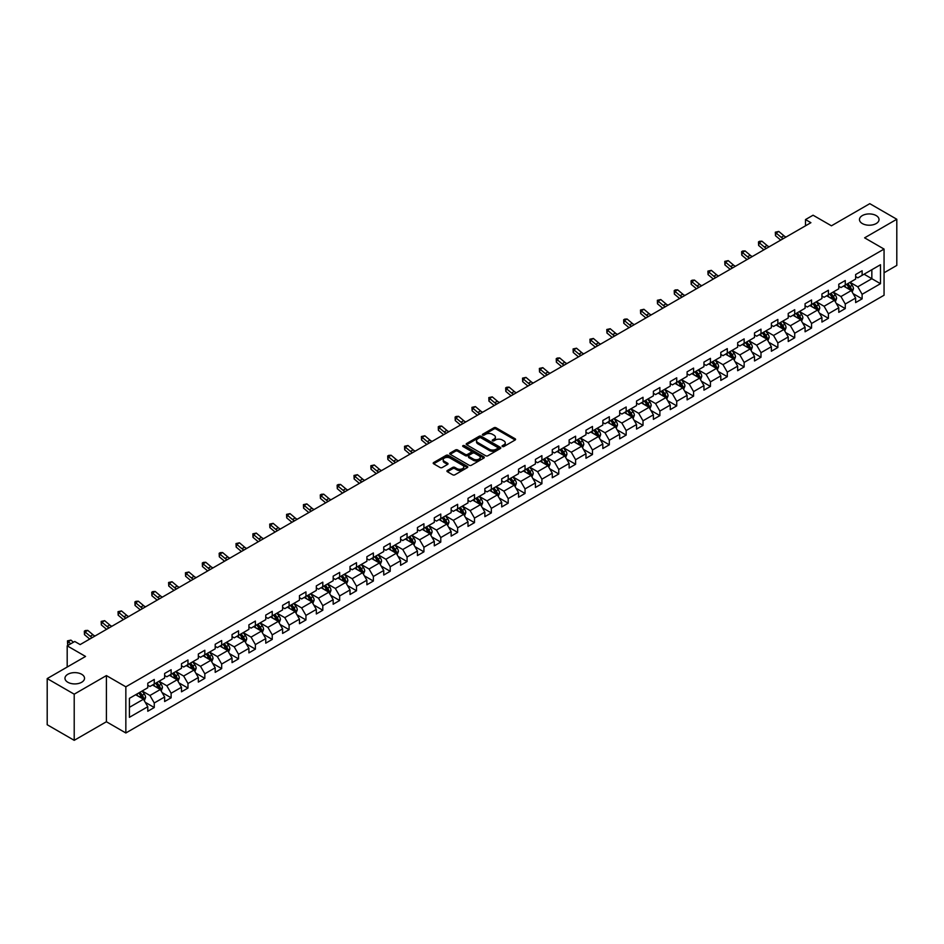 <?xml version="1.0" encoding="UTF-8"?>
<svg xmlns="http://www.w3.org/2000/svg" width="944" height="944" viewBox="0 0 944 944"><rect width="100%" height="100%" fill="white"/><g stroke="black" fill="none" stroke-linecap="round" stroke-linejoin="round"><path stroke-width="1.42" d="M502.385 446.512A1.05 0.602 0 0 0 503.872 446.512L515.141 439.998A1.499 0.861 0 0 0 515.577 439.385A1.499 0.861 0 0 0 515.141 438.771L496.048 427.762A1.499 0.861 0 0 0 493.936 427.762L482.667 434.264A1.05 0.602 0 0 0 484.154 435.113L485.605 434.275A4.803 2.773 0 0 1 492.39 434.275L493.983 435.196A4.803 2.773 0 0 1 495.388 437.155A4.803 2.773 0 0 1 493.983 439.113L492.532 439.951A1.05 0.602 0 0 0 494.007 440.813L495.47 439.975A4.803 2.773 0 0 1 502.255 439.975L503.848 440.883A4.803 2.773 0 0 1 505.252 442.854A4.803 2.773 0 0 1 503.848 444.813L502.385 445.651A1.05 0.602 0 0 0 502.385 446.512L502.385 445.651M81.668 674.276A9.782 5.64 0 0 0 71.012 673.06A9.782 5.64 0 0 0 64.971 678.276A9.782 5.64 0 0 0 67.838 682.264A9.782 5.64 0 0 0 78.494 683.491A9.782 5.64 0 0 0 84.523 678.276A9.782 5.64 0 0 0 81.668 674.276M876.162 215.574A9.782 5.64 0 0 0 865.506 214.359A9.782 5.64 0 0 0 859.477 219.574A9.782 5.64 0 0 0 862.332 223.563A9.782 5.64 0 0 0 872.988 224.79A9.782 5.64 0 0 0 879.029 219.574A9.782 5.64 0 0 0 876.162 215.574M447.373 470.49A1.499 0.861 0 0 0 446.937 471.103A1.499 0.861 0 0 0 447.373 471.717L452.731 474.808A1.499 0.861 0 0 0 454.855 474.808L467.363 467.587A1.499 0.861 0 0 0 467.811 466.973A1.499 0.861 0 0 0 467.363 466.36L448.282 455.338A1.499 0.861 0 0 0 446.158 455.338L433.65 462.56A1.499 0.861 0 0 0 433.202 463.174A1.499 0.861 0 0 0 433.65 463.787L440.116 467.528A1.499 0.861 0 0 0 442.24 467.528L447.586 464.424A1.499 0.861 0 0 0 448.034 463.823A1.499 0.861 0 0 0 447.586 463.209L444.376 461.356A4.012 2.313 0 0 1 443.208 459.716A4.012 2.313 0 0 1 445.686 457.58A4.012 2.313 0 0 1 450.052 458.076L462.619 465.333A4.012 2.313 0 0 1 463.799 466.973A4.012 2.313 0 0 1 461.321 469.109A4.012 2.313 0 0 1 456.943 468.613L454.855 467.398A1.499 0.861 0 0 0 452.731 467.398L447.373 470.49L447.373 471.717L452.731 468.649L452.731 467.398M884.056 272.781L896.8 265.417L896.8 219.256L869.79 203.668L831.44 225.805L813.067 215.208L805.503 219.574L810.908 222.69L80.146 644.587L74.753 641.472L67.189 645.838L67.189 667.042M74.21 694.182L74.21 740.332L106.401 721.747L106.401 675.585L74.21 694.182L47.2 678.583L85.55 656.446L67.189 645.838M106.401 675.585L125.847 686.819L884.056 249.074L884.056 295.236L125.847 732.981L125.847 686.819M896.8 219.256L864.61 237.841L884.056 249.074M485.712 455.763A1.499 0.861 0 0 0 487.836 455.763L500.344 448.542A1.499 0.861 0 0 0 500.792 447.928A1.499 0.861 0 0 0 500.344 447.314L481.263 436.293A1.499 0.861 0 0 0 479.139 436.293L466.619 443.527A1.499 0.861 0 0 0 466.183 444.128A1.499 0.861 0 0 0 466.619 444.742L485.712 455.763M463.386 446.736A1.05 0.602 0 0 1 464.448 446.878L483.835 458.076L471.339 465.286A1.499 0.861 0 0 1 469.227 465.286L450.135 454.265L450.135 453.037A1.499 0.861 0 0 0 449.698 453.651A1.499 0.861 0 0 0 450.135 454.265M450.135 453.037L455.492 449.946A1.499 0.861 0 0 1 457.616 449.946L465.357 454.418A1.499 0.861 0 0 0 467.469 454.418L471.021 452.365A1.499 0.861 0 0 0 471.469 451.751A1.499 0.861 0 0 0 471.021 451.149L462.961 446.488A1.05 0.602 0 0 1 464.448 445.639L483.859 456.837A1.499 0.861 0 0 1 484.296 457.451A1.499 0.861 0 0 1 483.859 458.064L483.859 456.837M74.21 740.332L47.2 724.744L47.2 678.583M145.246 702.312L154.261 707.528L154.261 702.973L164.634 696.979L164.634 701.534L171.124 697.793L171.124 693.238L181.484 687.256L181.484 691.81L187.974 688.07L187.974 683.515L198.346 677.521L198.346 682.075L204.824 678.335L204.824 673.78L215.197 667.797L215.197 672.352L221.675 668.6L221.675 664.045L232.047 658.062L232.047 662.617L238.537 658.877L238.537 654.322L248.909 648.327L248.909 652.882L255.387 649.142L255.387 644.587L265.76 638.604L265.76 643.159L272.238 639.418L272.238 634.864L282.61 628.869L282.61 633.424L289.088 629.683L289.088 625.129L299.46 619.146L299.46 623.689L305.95 619.948L305.95 615.394L316.323 609.411L316.323 613.966L322.801 610.225L322.801 605.67L333.173 599.676L333.173 604.231L339.651 600.49L339.651 595.935L350.023 589.953L350.023 594.508L356.513 590.755L356.513 586.212L366.886 580.218L366.886 584.773L373.364 581.032L373.364 576.477L383.736 570.495L383.736 575.038L390.214 571.297L390.214 566.742L400.586 560.76L400.586 565.314L407.065 561.574L407.065 557.019L417.437 551.025L417.437 555.579L423.927 551.839L423.927 547.284L434.299 541.301L434.299 545.856L440.777 542.104L440.777 537.561L451.149 531.566L451.149 536.121L457.628 532.381L457.628 527.826L468 521.831L468 526.386L474.49 522.646L474.49 518.091L484.862 512.108L484.862 516.663L491.34 512.922L491.34 508.368L501.712 502.373L501.712 506.928L508.191 503.187L508.191 498.633L518.563 492.65L518.563 497.205L525.041 493.452L525.041 488.909L535.413 482.915L535.413 487.47L541.903 483.729L541.903 479.174L552.275 473.18L552.275 477.735L558.754 473.994L558.754 469.439L569.126 463.457L569.126 468.012L575.604 464.271L575.604 459.716L585.976 453.722L585.976 458.277L592.466 454.536L592.466 449.981L602.827 443.999L602.827 448.542L609.317 444.801L609.317 440.246L619.689 434.264L619.689 438.818L626.167 435.078L626.167 430.523L636.539 424.529L636.539 429.083L643.017 425.343L643.017 420.788L653.39 414.805L653.39 419.36L659.88 415.62L659.88 411.065L670.252 405.07L670.252 409.625L676.73 405.885L676.73 401.33L687.102 395.347L687.102 399.89L693.58 396.15L693.58 391.595L703.953 385.612L703.953 390.167L710.443 386.426L710.443 381.872L720.803 375.877L720.803 380.432L727.293 376.691L727.293 372.137L737.665 366.154L737.665 370.709L744.143 366.956L744.143 362.413L754.516 356.419L754.516 360.974L760.994 357.233L760.994 352.678L771.366 346.696L771.366 351.239L777.856 347.498L777.856 342.943L788.228 336.961L788.228 341.516L794.706 337.775L794.706 333.22L805.079 327.226L805.079 331.781L811.557 328.04L811.557 323.485L821.929 317.503L821.929 322.057L828.407 318.305L828.407 313.762L838.779 307.768L838.779 312.322L845.269 308.582L845.269 304.027L855.642 298.033L855.642 302.587L862.12 298.847L862.12 294.292L880.481 283.696L880.481 264.733L871.843 269.724L871.843 278.704L880.481 283.696M154.261 707.528L147.783 711.269L147.783 706.714L129.411 717.322L129.411 698.359L147.783 687.751L147.783 683.196L154.261 679.456L154.261 684.011L164.634 678.028L164.634 673.473L171.124 669.721L171.124 674.276L181.484 668.293L181.484 663.738L187.974 659.998L187.974 664.552L198.346 658.558L198.346 654.003L204.824 650.263L204.824 654.817L215.197 648.835L215.197 644.28L221.675 640.539L221.675 645.094L232.047 639.1L232.047 634.545L238.537 630.804L238.537 635.359L248.909 629.365L248.909 624.822L255.387 621.069L255.387 625.624L265.76 619.642L265.76 615.087L272.238 611.346L272.238 615.901L282.61 609.907L282.61 605.352L289.088 601.611L289.088 606.166L299.46 600.183L299.46 595.629L305.95 591.888L305.95 596.431L316.323 590.448L316.323 585.894L322.801 582.153L322.801 586.708L333.173 580.713L333.173 576.17L339.651 572.418L339.651 576.973L350.023 570.99L350.023 566.435L356.513 562.695L356.513 567.25L366.886 561.255L366.886 556.7L373.364 552.96L373.364 557.515L383.736 551.532L383.736 546.977L390.214 543.237L390.214 547.78L400.586 541.797L400.586 537.242L407.065 533.502L407.065 538.056L417.437 532.062L417.437 527.507L423.927 523.767L423.927 528.321L434.299 522.339L434.299 517.784L440.777 514.043L440.777 518.598L451.149 512.604L451.149 508.049L457.628 504.308L457.628 508.863L468 502.881L468 498.326L474.49 494.585L474.49 499.128L484.862 493.146L484.862 488.591L491.34 484.85L491.34 489.405L501.712 483.411L501.712 478.856L508.191 475.115L508.191 479.67L518.563 473.687L518.563 469.133L525.041 465.392L525.041 469.947L535.413 463.952L535.413 459.398L541.903 455.657L541.903 460.212L552.275 454.217L552.275 449.674L558.754 445.922L558.754 450.477L569.126 444.494L569.126 439.939L575.604 436.199L575.604 440.754L585.976 434.759L585.976 430.204L592.466 426.464L592.466 431.019L602.827 425.036L602.827 420.481L609.317 416.741L609.317 421.284L619.689 415.301L619.689 410.746L626.167 407.006L626.167 411.56L636.539 405.566L636.539 401.023L643.017 397.271L643.017 401.825L653.39 395.843L653.39 391.288L659.88 387.547L659.88 392.102L670.252 386.108L670.252 381.553L676.73 377.812L676.73 382.367L687.102 376.385L687.102 371.83L693.58 368.089L693.58 372.632L703.953 366.65L703.953 362.095L710.443 358.354L710.443 362.909L720.803 356.915L720.803 352.372L727.293 348.619L727.293 353.174L737.665 347.191L737.665 342.637L744.143 338.896L744.143 343.451L754.516 337.456L754.516 332.902L760.994 329.161L760.994 333.716L771.366 327.733L771.366 323.178L777.856 319.438L777.856 323.981L788.228 317.998L788.228 313.443L794.706 309.703L794.706 314.258L805.079 308.263L805.079 303.708L811.557 299.968L811.557 304.523L821.929 298.54L821.929 293.985L828.407 290.245L828.407 294.799L838.779 288.805L838.779 284.25L845.269 280.51L845.269 285.064L855.642 279.082L855.642 274.527L862.12 270.775L862.12 275.329L880.481 264.733M152.539 685.014L160.315 689.498L149.943 695.492L142.166 690.996M147.783 685.261L149.943 686.5L154.261 684.011M149.943 695.492L154.261 702.973M160.315 689.498L164.634 696.979M169.389 675.279L177.165 679.774L166.793 685.757L159.017 681.261M164.634 675.526L166.793 676.777L171.124 674.276M166.793 685.757L171.124 693.238M177.165 679.774L181.484 687.256M186.239 665.544L194.027 670.039L183.655 676.022L175.867 671.538M181.484 665.791L183.655 667.042L187.974 664.552M183.655 676.022L187.974 683.515M194.027 670.039L198.346 677.521M203.102 655.82L210.878 660.304L200.506 666.299L192.729 661.803M198.346 656.068L200.506 657.319L204.824 654.817M200.506 666.299L204.824 673.78M210.878 660.304L215.197 667.797M219.952 646.085L227.728 650.581L217.356 656.564L209.58 652.08M215.197 646.333L217.356 647.584L221.675 645.094M217.356 656.564L221.675 664.045M227.728 650.581L232.047 658.062M236.802 636.362L244.579 640.846L234.206 646.841L226.43 642.345M232.047 636.61L234.206 637.849L238.537 635.359M234.206 646.841L238.537 654.322M244.579 640.846L248.909 648.327M253.653 626.627L261.441 631.111L251.069 637.106L243.281 632.61M248.909 626.875L251.069 628.126L255.387 625.624M251.069 637.106L255.387 644.587M261.441 631.111L265.76 638.604M270.515 616.892L278.291 621.388L267.919 627.371L260.143 622.887M265.76 617.14L267.919 618.391L272.238 615.901M267.919 627.371L272.238 634.864M278.291 621.388L282.61 628.869M287.365 607.169L295.142 611.653L284.769 617.647L276.993 613.152M282.61 607.417L284.769 608.668L289.088 606.166M284.769 617.647L289.088 625.129M295.142 611.653L299.46 619.146M304.216 597.434L311.992 601.93L301.632 607.912L293.844 603.428M299.46 597.682L301.632 598.933L305.95 596.431M301.632 607.912L305.95 615.394M311.992 601.93L316.323 609.411M321.078 587.699L328.854 592.195L318.482 598.189L310.706 593.693M316.323 587.959L318.482 589.198L322.801 586.708M318.482 598.189L322.801 605.67M328.854 592.195L333.173 599.676M337.928 577.976L345.705 582.46L335.332 588.454L327.556 583.958M333.173 578.224L335.332 579.474L339.651 576.973M335.332 588.454L339.651 595.935M345.705 582.46L350.023 589.953M354.779 568.241L362.555 572.737L352.183 578.719L344.407 574.235M350.023 568.489L352.183 569.739L356.513 567.25M352.183 578.719L356.513 586.212M362.555 572.737L366.886 580.218M371.629 558.518L379.417 563.002L369.045 568.996L361.257 564.5M366.886 558.765L369.045 560.004L373.364 557.515M369.045 568.996L373.364 576.477M379.417 563.002L383.736 570.495M388.491 548.783L396.268 553.278L385.895 559.261L378.119 554.765M383.736 549.03L385.895 550.281L390.214 547.78M385.895 559.261L390.214 566.742M396.268 553.278L400.586 560.76M405.342 539.048L413.118 543.543L402.746 549.526L394.97 545.042M400.586 539.307L402.746 540.546L407.065 538.056M402.746 549.526L407.065 557.019M413.118 543.543L417.437 551.025M422.192 529.324L429.968 533.808L419.608 539.803L411.82 535.307M417.437 529.572L419.608 530.823L423.927 528.321M419.608 539.803L423.927 547.284M429.968 533.808L434.299 541.301M439.054 519.589L446.831 524.085L436.458 530.068L428.682 525.584M434.299 519.837L436.458 521.088L440.777 518.598M436.458 530.068L440.777 537.561M446.831 524.085L451.149 531.566M455.905 509.866L463.681 514.35L453.309 520.345L445.533 515.849M451.149 510.114L453.309 511.353L457.628 508.863M453.309 520.345L457.628 527.826M463.681 514.35L468 521.831M472.755 500.131L480.531 504.627L470.159 510.61L462.383 506.114M468 500.379L470.159 501.63L474.49 499.128M470.159 510.61L474.49 518.091M480.531 504.627L484.862 512.108M489.606 490.396L497.394 494.892L487.021 500.875L479.233 496.391M484.862 490.644L487.021 491.895L491.34 489.405M487.021 500.875L491.34 508.368M497.394 494.892L501.712 502.373M506.468 480.673L514.244 485.157L503.872 491.151L496.096 486.656M501.712 480.921L503.872 482.172L508.191 479.67M503.872 491.151L508.191 498.633M514.244 485.157L518.563 492.65M523.318 470.938L531.094 475.434L520.722 481.416L512.946 476.932M518.563 471.186L520.722 472.437L525.041 469.947M520.722 481.416L525.041 488.909M531.094 475.434L535.413 482.915M540.169 461.215L547.945 465.699L537.573 471.693L529.796 467.197M535.413 461.463L537.573 462.702L541.903 460.212M537.573 471.693L541.903 479.174M547.945 465.699L552.275 473.18M557.019 451.48L564.807 455.976L554.435 461.958L546.659 457.462M552.275 451.728L554.435 452.978L558.754 450.477M554.435 461.958L558.754 469.439M564.807 455.976L569.126 463.457M573.881 441.745L581.657 446.241L571.285 452.223L563.509 447.739M569.126 441.993L571.285 443.243L575.604 440.754M571.285 452.223L575.604 459.716M581.657 446.241L585.976 453.722M590.732 432.022L598.508 436.506L588.136 442.5L580.359 438.004M585.976 432.269L588.136 433.52L592.466 431.019M588.136 442.5L592.466 449.981M598.508 436.506L602.827 443.999M607.582 422.287L615.37 426.782L604.998 432.765L597.21 428.281M602.827 422.534L604.998 423.785L609.317 421.284M604.998 432.765L609.317 440.246M615.37 426.782L619.689 434.264M624.444 412.552L632.22 417.047L621.848 423.042L614.072 418.546M619.689 412.811L621.848 414.05L626.167 411.56M621.848 423.042L626.167 430.523M632.22 417.047L636.539 424.529M641.295 402.828L649.071 407.312L638.699 413.307L630.922 408.811M636.539 403.076L638.699 404.327L643.017 401.825M638.699 413.307L643.017 420.788M649.071 407.312L653.39 414.805M658.145 393.093L665.921 397.589L655.549 403.572L647.773 399.088M653.39 393.341L655.549 394.592L659.88 392.102M655.549 403.572L659.88 411.065M665.921 397.589L670.252 405.07M674.995 383.37L682.783 387.854L672.411 393.849L664.635 389.353M670.252 383.618L672.411 384.869L676.73 382.367M672.411 393.849L676.73 401.33M682.783 387.854L687.102 395.347M691.858 373.635L699.634 378.131L689.262 384.114L681.485 379.618M687.102 373.883L689.262 375.134L693.58 372.632M689.262 384.114L693.58 391.595M699.634 378.131L703.953 385.612M708.708 363.9L716.484 368.396L706.112 374.379L698.336 369.895M703.953 364.16L706.112 365.399L710.443 362.909M706.112 374.379L710.443 381.872M716.484 368.396L720.803 375.877M725.558 354.177L733.346 358.661L722.974 364.655L715.186 360.16M720.803 354.425L722.974 355.676L727.293 353.174M722.974 364.655L727.293 372.137M733.346 358.661L737.665 366.154M742.421 344.442L750.197 348.938L739.825 354.92L732.048 350.436M737.665 344.69L739.825 345.941L744.143 343.451M739.825 354.92L744.143 362.413M750.197 348.938L754.516 356.419M759.271 334.719L767.047 339.203L756.675 345.197L748.899 340.701M754.516 334.967L756.675 336.206L760.994 333.716M756.675 345.197L760.994 352.678M767.047 339.203L771.366 346.696M776.121 324.984L783.898 329.48L773.525 335.462L765.749 330.966M771.366 325.232L773.525 326.482L777.856 323.981M773.525 335.462L777.856 342.943M783.898 329.48L788.228 336.961M792.972 315.249L800.76 319.745L790.388 325.727L782.6 321.243M788.228 315.508L790.388 316.747L794.706 314.258M790.388 325.727L794.706 333.22M800.76 319.745L805.079 327.226M809.834 305.526L817.61 310.01L807.238 316.004L799.462 311.508M805.079 305.773L807.238 307.024L811.557 304.523M807.238 316.004L811.557 323.485M817.61 310.01L821.929 317.503M826.684 295.791L834.461 300.286L824.088 306.269L816.312 301.785M821.929 296.038L824.088 297.289L828.407 294.799M824.088 306.269L828.407 313.762M834.461 300.286L838.779 307.768M843.535 286.067L851.311 290.551L840.951 296.546L833.163 292.05M838.779 286.315L840.951 287.554L845.269 285.064M840.951 296.546L845.269 304.027M851.311 290.551L855.642 298.033M864.067 274.208L871.843 278.704L857.801 286.811L850.025 282.315M855.642 276.58L857.801 277.831L862.12 275.329M857.801 286.811L862.12 294.292M106.401 721.747L125.847 732.981M805.503 219.574L805.503 225.805M129.411 707.339L143.464 699.233L135.676 694.737M143.464 699.233L147.783 706.714M853.105 293.643L862.12 298.847M836.242 303.366L845.269 308.582M819.392 313.101L828.407 318.305M802.542 322.836L811.557 328.04M785.679 332.559L794.706 337.775M768.829 342.294L777.856 347.498M751.979 352.018L760.994 357.233M735.128 361.753L744.143 366.956M718.266 371.488L727.293 376.691M701.416 381.211L710.443 386.426M684.565 390.946L693.58 396.15M667.703 400.681L676.73 405.885M650.853 410.404L659.88 415.62M634.002 420.139L643.017 425.343M617.152 429.862L626.167 435.078M600.29 439.597L609.317 444.801M583.439 449.332L592.466 454.536M566.589 459.055L575.604 464.271M549.727 468.79L558.754 473.994M532.876 478.514L541.903 483.729M516.026 488.249L525.041 493.452M499.175 497.984L508.191 503.187M482.313 507.707L491.34 512.922M465.463 517.442L474.49 522.646M448.612 527.165L457.628 532.381M431.762 536.9L440.777 542.104M414.9 546.635L423.927 551.839M398.049 556.358L407.065 561.574M381.199 566.093L390.214 571.297M364.337 575.828L373.364 581.032M347.486 585.551L356.513 590.755M330.636 595.286L339.651 600.49M313.786 605.01L322.801 610.225M296.923 614.745L305.95 619.948M280.073 624.48L289.088 629.683M263.223 634.203L272.238 639.418M246.36 643.938L255.387 649.142M229.51 653.661L238.537 658.877M212.66 663.396L221.675 668.6M195.809 673.131L204.824 678.335M178.947 682.854L187.974 688.07M162.097 692.589L171.124 697.793M502.81 446.654L503.848 446.052A4.803 2.773 0 0 0 505.252 444.093L505.252 442.854M495.388 437.155L495.388 438.405A4.803 2.773 0 0 1 493.983 440.364L492.945 440.966M515.141 438.771L515.141 439.998L496.048 429.001A1.499 0.861 0 0 0 493.936 429.001L483.08 435.267M500.332 448.553L481.263 437.544A1.499 0.861 0 0 0 479.139 437.544L466.643 444.754L466.619 443.527M497.7 448.365A1.05 0.602 0 0 0 497.7 447.503L480.944 437.827A1.05 0.602 0 0 0 479.458 437.827L477.924 438.712A4.803 2.773 0 0 0 476.508 440.671A4.803 2.773 0 0 0 477.924 442.63L489.37 449.25A4.803 2.773 0 0 0 496.155 449.25L497.7 448.365L497.7 449.604A1.05 0.602 0 0 0 497.7 448.754M476.508 440.671L476.508 441.922A4.803 2.773 0 0 0 477.924 443.881L477.924 442.63M497.7 449.604L496.155 450.489A4.803 2.773 0 0 1 489.37 450.489L477.924 443.881M450.158 454.276L455.492 451.197L455.492 449.946M471.469 451.751L471.469 453.002A1.499 0.861 0 0 1 471.021 453.616L467.469 455.669A1.499 0.861 0 0 1 465.357 455.669L457.616 451.197A1.499 0.861 0 0 0 455.492 451.197M473.381 459.055A4.012 2.313 0 0 0 477.758 459.563A4.012 2.313 0 0 0 480.236 457.415A4.012 2.313 0 0 0 479.056 455.787L474.631 453.226A1.499 0.861 0 0 0 472.507 453.226L468.956 455.279A1.499 0.861 0 0 0 468.519 455.893A1.499 0.861 0 0 0 468.956 456.507L473.381 459.055L473.381 460.306A4.012 2.313 0 0 0 477.758 460.802A4.012 2.313 0 0 0 480.236 458.666L480.236 457.415M468.519 455.893L468.519 457.132A1.499 0.861 0 0 0 468.956 457.746L468.956 456.507M473.381 460.306L468.956 457.746M463.799 466.973L463.799 468.224A4.012 2.313 0 0 1 461.321 470.36A4.012 2.313 0 0 1 456.943 469.852L454.855 468.649A1.499 0.861 0 0 0 452.731 468.649M443.208 459.716L443.208 460.967A4.012 2.313 0 0 0 444.376 462.595L444.376 461.356M447.586 463.209L447.586 464.424L444.376 462.595M467.363 466.36L467.363 467.587L448.282 456.589A1.499 0.861 0 0 0 446.158 456.589L433.662 463.799L433.65 462.56M852.172 292.026L853.459 288.793A4.047 2.336 -120 0 0 852.161 285.348L849.93 282.374M846.048 287.507L844.526 285.489M846.579 284.297L848.809 287.283A4.047 2.336 60 0 1 849.978 289.714L851.264 288.97A4.047 2.336 -120 0 0 850.107 286.528L847.877 283.554M846.862 284.144L849.34 287.448A2.065 1.192 60 0 1 849.718 288.073L851.264 288.97M783.331 238.608A7.635 4.413 60 0 1 781.219 237.333L776.074 233.003L775.472 235.693L780.617 240.024A11.458 6.62 -120 0 0 780.735 240.118M786.033 237.05A7.635 4.413 60 0 1 783.921 235.764L778.776 231.445L776.074 233.003L775.331 232.189L778.776 231.445M775.472 235.693L775.331 232.189M835.322 301.761L836.596 298.528A4.047 2.336 -120 0 0 835.31 295.071L833.08 292.097M829.198 297.242L827.676 295.224M829.729 294.032L831.959 297.006A4.047 2.336 60 0 1 833.115 299.449L834.413 298.693A4.047 2.336 -120 0 0 833.257 296.263L831.027 293.289M830.012 293.867L832.49 297.171A2.065 1.192 60 0 1 832.856 297.797L834.413 298.693M818.46 311.496L819.746 308.251A4.047 2.336 -120 0 0 818.46 304.806L816.23 301.832M812.336 306.965L810.825 304.947M812.878 303.767L815.109 306.741A4.047 2.336 60 0 1 816.265 309.172L817.563 308.428A4.047 2.336 -120 0 0 816.407 305.998L814.176 303.012M813.162 303.602L815.628 306.906A2.065 1.192 60 0 1 816.005 307.532L817.563 308.428M766.481 248.343A7.635 4.413 60 0 1 764.369 247.057L759.224 242.726L758.622 245.428L763.767 249.759A11.458 6.62 -120 0 0 763.873 249.841M769.183 246.785A7.635 4.413 60 0 1 767.071 245.499L761.914 241.168L759.224 242.726L758.48 241.924L759.554 241.298L761.914 241.168M758.622 245.428L758.48 241.924M749.619 258.078A7.635 4.413 60 0 1 747.518 256.792L742.362 252.461L741.76 255.151L746.916 259.482A11.458 6.62 -120 0 0 747.023 259.576M752.321 256.508A7.635 4.413 60 0 1 750.22 255.234L745.064 250.903L742.362 252.461L741.63 251.647L742.704 251.021L745.064 250.903M741.76 255.151L741.63 251.647M801.609 321.22L802.896 317.986A4.047 2.336 -120 0 0 801.598 314.541L799.367 311.555M795.485 316.7L793.975 314.682M796.028 313.491L798.258 316.476A4.047 2.336 60 0 1 799.415 318.907L800.713 318.163A4.047 2.336 -120 0 0 799.544 315.721L797.314 312.747M796.299 313.337L798.777 316.629A2.065 1.192 60 0 1 799.155 317.255L800.713 318.163M784.759 330.955L786.045 327.71A4.047 2.336 -120 0 0 784.747 324.264L782.517 321.29M778.635 326.435L777.113 324.406M779.166 323.226L781.396 326.199A4.047 2.336 60 0 1 782.552 328.642L783.85 327.887A4.047 2.336 -120 0 0 782.694 325.456L780.464 322.47M779.449 323.06L781.927 326.364A2.065 1.192 60 0 1 782.305 326.99L783.85 327.887M767.897 340.678L769.183 337.445A4.047 2.336 -120 0 0 767.897 333.999L765.667 331.025M761.773 336.158L760.262 334.141M762.315 332.961L764.546 335.934A4.047 2.336 60 0 1 765.702 338.365L767 337.622A4.047 2.336 -120 0 0 765.844 335.179L763.613 332.205M762.599 332.795L765.077 336.099A2.065 1.192 60 0 1 765.442 336.725L767 337.622M732.768 267.801A7.635 4.413 60 0 1 730.656 266.515L725.511 262.196L724.909 264.886L730.054 269.217A11.458 6.62 -120 0 0 730.172 269.3M735.47 266.243A7.635 4.413 60 0 1 733.358 264.957L728.213 260.627L725.511 262.196L724.768 261.382L728.213 260.627M724.909 264.886L724.768 261.382M715.918 277.536A7.635 4.413 60 0 1 713.806 276.25L708.661 271.919L708.059 274.621L713.204 278.94A11.458 6.62 -120 0 0 713.31 279.035M718.62 275.978A7.635 4.413 60 0 1 716.508 274.692L711.363 270.362L708.661 271.919L707.917 271.117L711.363 270.362M708.059 274.621L707.917 271.117M699.067 287.259A7.635 4.413 60 0 1 696.955 285.985L691.799 281.654L691.209 284.345L696.353 288.675A11.458 6.62 -120 0 0 696.46 288.77M701.758 285.702A7.635 4.413 60 0 1 699.657 284.415L694.501 280.097L691.799 281.654L691.067 280.84L692.141 280.215L694.501 280.097M691.209 284.345L691.067 280.84M751.046 350.413L752.333 347.18A4.047 2.336 -120 0 0 751.046 343.734L748.816 340.749M744.922 345.893L743.412 343.876M745.465 342.684L747.695 345.657A4.047 2.336 60 0 1 748.852 348.1L750.15 347.345A4.047 2.336 -120 0 0 748.993 344.914L746.763 341.94M745.748 342.519L748.214 345.823A2.065 1.192 60 0 1 748.592 346.448L750.15 347.345M682.205 296.994A7.635 4.413 60 0 1 680.105 295.708L674.948 291.377L674.346 294.08L679.503 298.41A11.458 6.62 -120 0 0 679.609 298.493M684.907 295.437A7.635 4.413 60 0 1 682.795 294.15L677.65 289.82L674.948 291.377L674.217 290.575L675.29 289.95L677.65 289.82M674.346 294.08L674.217 290.575M734.196 360.148L735.482 356.903A4.047 2.336 -120 0 0 734.184 353.457L731.954 350.484M728.072 355.628L726.561 353.599M728.603 352.419L730.833 355.392A4.047 2.336 60 0 1 732.001 357.823L733.299 357.08A4.047 2.336 -120 0 0 732.131 354.649L729.901 351.664M728.886 352.254L731.364 355.558A2.065 1.192 60 0 1 731.742 356.183L733.299 357.08M665.355 306.729A7.635 4.413 60 0 1 663.243 305.443L658.098 301.112L657.496 303.803L662.641 308.133A11.458 6.62 -120 0 0 662.759 308.228M668.057 305.172A7.635 4.413 60 0 1 665.945 303.885L660.8 299.555L658.098 301.112L657.354 300.298L660.8 299.555M657.496 303.803L657.354 300.298M717.346 369.871L718.62 366.638A4.047 2.336 -120 0 0 717.334 363.192L715.104 360.219M711.221 365.352L709.699 363.334M711.752 362.142L713.983 365.127A4.047 2.336 60 0 1 715.139 367.558L716.437 366.815A4.047 2.336 -120 0 0 715.281 364.372L713.05 361.399M712.036 361.989L714.514 365.281A2.065 1.192 60 0 1 714.879 365.918L716.437 366.815M648.504 316.452A7.635 4.413 60 0 1 646.392 315.166L641.247 310.847L640.646 313.538L645.79 317.868A11.458 6.62 -120 0 0 645.897 317.951M651.207 314.895A7.635 4.413 60 0 1 649.094 313.609L643.938 309.29L641.247 310.847L640.504 310.033L643.938 309.29M640.646 313.538L640.504 310.033M700.483 379.606L701.77 376.373A4.047 2.336 -120 0 0 700.483 372.915L698.253 369.942M694.359 375.087L692.849 373.057M694.902 371.877L697.132 374.851A4.047 2.336 60 0 1 698.289 377.293L699.587 376.538A4.047 2.336 -120 0 0 698.43 374.107L696.2 371.134M695.185 371.712L697.651 375.016A2.065 1.192 60 0 1 698.029 375.641L699.587 376.538M631.642 326.187A7.635 4.413 60 0 1 629.542 324.901L624.385 320.571L623.783 323.273L628.94 327.592A11.458 6.62 -120 0 0 629.046 327.686M634.344 324.63A7.635 4.413 60 0 1 632.244 323.344L627.087 319.013L624.385 320.571L623.654 319.768L624.727 319.143L627.087 319.013M623.783 323.273L623.654 319.768M683.633 389.341L684.919 386.096A4.047 2.336 -120 0 0 683.621 382.65L681.391 379.677M677.509 384.81L675.998 382.792M678.052 381.612L680.282 384.586A4.047 2.336 60 0 1 681.438 387.016L682.736 386.273A4.047 2.336 -120 0 0 681.568 383.83L679.338 380.857M678.335 381.447L680.801 384.751A2.065 1.192 60 0 1 681.179 385.376L682.736 386.273M614.792 335.922A7.635 4.413 60 0 1 612.68 334.636L607.535 330.306L606.933 332.996L612.09 337.327A11.458 6.62 -120 0 0 612.196 337.421M617.494 334.353A7.635 4.413 60 0 1 615.382 333.079L610.237 328.748L607.535 330.306L606.791 329.491L610.237 328.748M606.933 332.996L606.791 329.491M666.783 399.064L668.069 395.831A4.047 2.336 -120 0 0 666.771 392.385L664.541 389.4M660.658 394.545L659.136 392.527M661.189 391.335L663.42 394.309A4.047 2.336 60 0 1 664.588 396.751L665.874 395.996A4.047 2.336 -120 0 0 664.718 393.565L662.487 390.592M661.473 391.17L663.951 394.474A2.065 1.192 60 0 1 664.328 395.099L665.874 395.996M597.941 345.646A7.635 4.413 60 0 1 595.829 344.359L590.684 340.041L590.083 342.731L595.227 347.062A11.458 6.62 -120 0 0 595.345 347.144M600.644 344.088A7.635 4.413 60 0 1 598.531 342.802L593.387 338.471L590.684 340.041L589.941 339.226L593.387 338.471M590.083 342.731L589.941 339.226M649.92 408.799L651.207 405.554A4.047 2.336 -120 0 0 649.92 402.109L647.69 399.135M643.796 404.28L642.286 402.25M644.339 401.07L646.569 404.044A4.047 2.336 60 0 1 647.726 406.475L649.024 405.731A4.047 2.336 -120 0 0 647.867 403.3L645.637 400.315M644.622 400.905L647.1 404.209A2.065 1.192 60 0 1 647.466 404.834L649.024 405.731M581.091 355.381A7.635 4.413 60 0 1 578.979 354.094L573.822 349.764L573.232 352.454L578.377 356.785A11.458 6.62 -120 0 0 578.483 356.879M583.781 353.823A7.635 4.413 60 0 1 581.681 352.537L576.524 348.206L573.822 349.764L573.091 348.95L576.524 348.206M573.232 352.454L573.091 348.95M633.07 418.522L634.356 415.289A4.047 2.336 -120 0 0 633.07 411.844L630.84 408.87M626.946 414.003L625.435 411.985M627.489 410.793L629.719 413.779A4.047 2.336 60 0 1 630.875 416.21L632.173 415.466A4.047 2.336 -120 0 0 631.017 413.024L628.787 410.05M627.772 410.64L630.238 413.932A2.065 1.192 60 0 1 630.616 414.569L632.173 415.466M564.229 365.104A7.635 4.413 60 0 1 562.128 363.818L556.972 359.499L556.37 362.189L561.527 366.52A11.458 6.62 -120 0 0 561.633 366.614M566.931 363.546A7.635 4.413 60 0 1 564.819 362.26L559.674 357.941L556.972 359.499L556.24 358.685L557.314 358.059L559.674 357.941M556.37 362.189L556.24 358.685M616.22 428.257L617.506 425.024A4.047 2.336 -120 0 0 616.208 421.567L613.978 418.593M610.095 423.738L608.585 421.708M610.626 420.528L612.857 423.502A4.047 2.336 60 0 1 614.025 425.945L615.323 425.189A4.047 2.336 -120 0 0 614.155 422.759L611.924 419.785M610.91 420.363L613.388 423.667A2.065 1.192 60 0 1 613.765 424.293L615.323 425.189M547.378 374.839A7.635 4.413 60 0 1 545.266 373.553L540.121 369.222L539.52 371.924L544.664 376.243A11.458 6.62 -120 0 0 544.782 376.337M550.081 373.281A7.635 4.413 60 0 1 547.968 371.995L542.824 367.664L540.121 369.222L539.378 368.42L542.824 367.664M539.52 371.924L539.378 368.42M599.369 437.992L600.655 434.747A4.047 2.336 -120 0 0 599.357 431.302L597.127 428.328M593.245 433.461L591.723 431.443M593.776 430.263L596.006 433.237A4.047 2.336 60 0 1 597.163 435.668L598.461 434.924A4.047 2.336 -120 0 0 597.304 432.482L595.074 429.508M594.059 430.098L596.537 433.402A2.065 1.192 60 0 1 596.915 434.028L598.461 434.924M530.528 384.574A7.635 4.413 60 0 1 528.416 383.288L523.271 378.957L522.669 381.647L527.814 385.978A11.458 6.62 -120 0 0 527.92 386.072M533.23 383.004A7.635 4.413 60 0 1 531.118 381.73L525.973 377.399L523.271 378.957L522.528 378.143L525.973 377.399M522.669 381.647L522.528 378.143M582.507 447.716L583.793 444.482A4.047 2.336 -120 0 0 582.507 441.037L580.277 438.051M576.383 443.196L574.872 441.178M576.926 439.987L579.156 442.972A4.047 2.336 60 0 1 580.312 445.403L581.61 444.648A4.047 2.336 -120 0 0 580.454 442.217L578.224 439.243M577.209 439.821L579.675 443.125A2.065 1.192 60 0 1 580.053 443.751L581.61 444.648M513.666 394.297A7.635 4.413 60 0 1 511.565 393.011L506.409 388.692L505.807 391.382L510.964 395.713A11.458 6.62 -120 0 0 511.07 395.796M516.368 392.739A7.635 4.413 60 0 1 514.268 391.453L509.111 387.123L506.409 388.692L505.677 387.878L506.751 387.252L509.111 387.123M505.807 391.382L505.677 387.878M565.657 457.451L566.943 454.206A4.047 2.336 -120 0 0 565.645 450.76L563.415 447.786M559.532 452.931L558.022 450.902M560.075 449.722L562.305 452.695A4.047 2.336 60 0 1 563.462 455.126L564.76 454.383A4.047 2.336 -120 0 0 563.592 451.952L561.373 448.966M560.358 449.556L562.825 452.86A2.065 1.192 60 0 1 563.202 453.486L564.76 454.383M496.815 404.032A7.635 4.413 60 0 1 494.703 402.746L489.558 398.415L488.957 401.117L494.113 405.436A11.458 6.62 -120 0 0 494.219 405.531M499.518 402.474A7.635 4.413 60 0 1 497.405 401.188L492.261 396.858L489.558 398.415L488.815 397.601L492.261 396.858M488.957 401.117L488.815 397.601M548.806 467.174L550.092 463.941A4.047 2.336 -120 0 0 548.794 460.495L546.564 457.521M542.682 462.654L541.16 460.637M543.213 459.445L545.443 462.43A4.047 2.336 60 0 1 546.611 464.861L547.898 464.118A4.047 2.336 -120 0 0 546.741 461.675L544.511 458.701M543.496 459.291L545.974 462.595A2.065 1.192 60 0 1 546.352 463.221L547.898 464.118M479.965 413.755A7.635 4.413 60 0 1 477.853 412.481L472.708 408.15L472.106 410.841L477.251 415.171A11.458 6.62 -120 0 0 477.369 415.266M482.667 412.198A7.635 4.413 60 0 1 480.555 410.911L475.41 406.593L472.708 408.15L471.965 407.336L475.41 406.593M472.106 410.841L471.965 407.336M531.944 476.909L533.23 473.676A4.047 2.336 -120 0 0 531.944 470.218L529.714 467.245M525.82 472.389L524.309 470.372M526.363 469.18L528.593 472.153A4.047 2.336 60 0 1 529.749 474.596L531.047 473.841A4.047 2.336 -120 0 0 529.891 471.41L527.661 468.436M526.646 469.015L529.124 472.319A2.065 1.192 60 0 1 529.49 472.944L531.047 473.841M463.115 423.49A7.635 4.413 60 0 1 461.002 422.204L455.858 417.873L455.256 420.576L460.401 424.894A11.458 6.62 -120 0 0 460.507 424.989M465.805 421.933A7.635 4.413 60 0 1 463.705 420.646L458.548 416.316L455.858 417.873L455.114 417.071L456.188 416.446L458.548 416.316M455.256 420.576L455.114 417.071M515.094 486.644L516.38 483.399A4.047 2.336 -120 0 0 515.094 479.953L512.863 476.98M508.969 482.113L507.459 480.095M509.512 478.915L511.742 481.888A4.047 2.336 60 0 1 512.899 484.319L514.197 483.576A4.047 2.336 -120 0 0 513.04 481.145L510.81 478.16M509.795 478.75L512.262 482.054A2.065 1.192 60 0 1 512.639 482.679L514.197 483.576M446.252 433.225A7.635 4.413 60 0 1 444.152 431.939L438.995 427.608L438.394 430.299L443.55 434.629A11.458 6.62 -120 0 0 443.656 434.724M448.955 431.656A7.635 4.413 60 0 1 446.842 430.381L441.698 426.051L438.995 427.608L438.264 426.794L439.338 426.169L441.698 426.051M438.394 430.299L438.264 426.794M498.243 496.367L499.529 493.134A4.047 2.336 -120 0 0 498.231 489.688L496.001 486.703M492.119 491.848L490.609 489.83M492.662 488.638L494.88 491.623A4.047 2.336 60 0 1 496.048 494.054L497.346 493.311A4.047 2.336 -120 0 0 496.178 490.868L493.948 487.895M492.933 488.473L495.411 491.777A2.065 1.192 60 0 1 495.789 492.402L497.346 493.311M429.402 442.948A7.635 4.413 60 0 1 427.29 441.662L422.145 437.343L421.543 440.034L426.688 444.364A11.458 6.62 -120 0 0 426.806 444.447M432.104 441.391A7.635 4.413 60 0 1 429.992 440.105L424.847 435.774L422.145 437.343L421.402 436.529L424.847 435.774M421.543 440.034L421.402 436.529M481.393 506.102L482.679 502.857A4.047 2.336 -120 0 0 481.381 499.411L479.151 496.438M475.269 501.583L473.746 499.553M475.8 498.373L478.03 501.347A4.047 2.336 60 0 1 479.186 503.789L480.484 503.034A4.047 2.336 -120 0 0 479.328 500.603L477.098 497.618M476.083 498.208L478.561 501.512A2.065 1.192 60 0 1 478.938 502.137L480.484 503.034M412.552 452.683A7.635 4.413 60 0 1 410.439 451.397L405.295 447.067L404.693 449.769L409.838 454.088A11.458 6.62 -120 0 0 409.944 454.182M415.254 451.126A7.635 4.413 60 0 1 413.142 449.84L407.997 445.509L405.295 447.067L404.551 446.264L407.997 445.509M404.693 449.769L404.551 446.264M464.531 515.825L465.817 512.592A4.047 2.336 -120 0 0 464.531 509.146L462.3 506.173M458.406 511.306L456.896 509.288M458.949 508.108L461.179 511.082A4.047 2.336 60 0 1 462.336 513.512L463.634 512.769A4.047 2.336 -120 0 0 462.477 510.326L460.247 507.353M459.232 507.943L461.71 511.247A2.065 1.192 60 0 1 462.076 511.872L463.634 512.769M395.689 462.407A7.635 4.413 60 0 1 393.589 461.132L388.432 456.802L387.842 459.492L392.987 463.823A11.458 6.62 -120 0 0 393.093 463.917M398.392 460.849A7.635 4.413 60 0 1 396.291 459.563L391.135 455.244L388.432 456.802L387.701 455.987L388.775 455.362L391.135 455.244M387.842 459.492L387.701 455.987M447.68 525.56L448.966 522.327A4.047 2.336 -120 0 0 447.668 518.881L445.45 515.896M441.556 521.041L440.046 519.023M442.099 517.831L444.329 520.805A4.047 2.336 60 0 1 445.485 523.247L446.783 522.492A4.047 2.336 -120 0 0 445.627 520.061L443.397 517.088M442.382 517.666L444.848 520.97A2.065 1.192 60 0 1 445.226 521.595L446.783 522.492M378.839 472.142A7.635 4.413 60 0 1 376.727 470.855L371.582 466.525L370.98 469.227L376.137 473.558A11.458 6.62 -120 0 0 376.243 473.64M381.541 470.584A7.635 4.413 60 0 1 379.429 469.298L374.284 464.967L371.582 466.525L370.839 465.722L374.284 464.967M370.98 469.227L370.839 465.722M430.83 535.295L432.116 532.05A4.047 2.336 -120 0 0 430.818 528.605L428.588 525.631M424.706 530.776L423.183 528.746M425.237 527.566L427.467 530.54A4.047 2.336 60 0 1 428.635 532.971L429.921 532.227A4.047 2.336 -120 0 0 428.765 529.796L426.535 526.811M425.52 527.401L427.998 530.705A2.065 1.192 60 0 1 428.375 531.33L429.921 532.227M361.989 481.877A7.635 4.413 60 0 1 359.876 480.59L354.732 476.26L354.13 478.95L359.275 483.281A11.458 6.62 -120 0 0 359.393 483.375M364.691 480.319A7.635 4.413 60 0 1 362.579 479.033L357.434 474.702L354.732 476.26L353.988 475.446L357.434 474.702M354.13 478.95L353.988 475.446M413.979 545.018L415.254 541.785A4.047 2.336 -120 0 0 413.968 538.34L411.737 535.354M407.855 540.499L406.333 538.481M408.386 537.289L410.616 540.275A4.047 2.336 60 0 1 411.773 542.706L413.071 541.962A4.047 2.336 -120 0 0 411.914 539.52L409.684 536.546M408.669 537.136L411.147 540.428A2.065 1.192 60 0 1 411.513 541.054L413.071 541.962M345.138 491.6A7.635 4.413 60 0 1 343.026 490.314L337.881 485.995L337.279 488.685L342.424 493.016A11.458 6.62 -120 0 0 342.53 493.098M347.84 490.042A7.635 4.413 60 0 1 345.728 488.756L340.572 484.437L337.881 485.995L337.138 485.181L338.212 484.555L340.572 484.437M337.279 488.685L337.138 485.181M397.117 554.753L398.403 551.52A4.047 2.336 -120 0 0 397.117 548.063L394.887 545.089M390.993 550.234L389.483 548.204M391.536 547.024L393.766 549.998A4.047 2.336 60 0 1 394.922 552.441L396.22 551.685A4.047 2.336 -120 0 0 395.064 549.255L392.834 546.281M391.819 546.859L394.285 550.163A2.065 1.192 60 0 1 394.663 550.789L396.22 551.685M328.276 501.335A7.635 4.413 60 0 1 326.176 500.049L321.019 495.718L320.417 498.42L325.574 502.739A11.458 6.62 -120 0 0 325.68 502.833M330.978 499.777A7.635 4.413 60 0 1 328.878 498.491L323.721 494.16L321.019 495.718L320.287 494.916L321.361 494.29L323.721 494.16M320.417 498.42L320.287 494.916M380.267 564.488L381.553 561.243A4.047 2.336 -120 0 0 380.255 557.798L378.025 554.824M374.143 559.957L372.632 557.939M374.685 556.759L376.916 559.733A4.047 2.336 60 0 1 378.072 562.164L379.37 561.42A4.047 2.336 -120 0 0 378.202 558.978L375.972 556.004M374.957 556.594L377.435 559.898A2.065 1.192 60 0 1 377.812 560.524L379.37 561.42M311.426 511.07A7.635 4.413 60 0 1 309.313 509.784L304.169 505.453L303.567 508.143L308.712 512.474A11.458 6.62 -120 0 0 308.83 512.568M314.128 509.5A7.635 4.413 60 0 1 312.016 508.226L306.871 503.895L304.169 505.453L303.425 504.639L306.871 503.895M303.567 508.143L303.425 504.639M363.416 574.212L364.703 570.978A4.047 2.336 -120 0 0 363.405 567.533L361.174 564.547M357.292 569.692L355.77 567.674M357.823 566.483L360.053 569.456A4.047 2.336 60 0 1 361.21 571.899L362.508 571.144A4.047 2.336 -120 0 0 361.351 568.713L359.121 565.739M358.106 566.317L360.584 569.621A2.065 1.192 60 0 1 360.962 570.247L362.508 571.144M294.575 520.793A7.635 4.413 60 0 1 292.463 519.507L287.318 515.188L286.716 517.878L291.861 522.209A11.458 6.62 -120 0 0 291.967 522.292M297.277 519.235A7.635 4.413 60 0 1 295.165 517.949L290.02 513.619L287.318 515.188L286.575 514.374L290.02 513.619M286.716 517.878L286.575 514.374M346.554 583.947L347.84 580.702A4.047 2.336 -120 0 0 346.554 577.256L344.324 574.282M340.43 579.427L338.92 577.398M340.973 576.218L343.203 579.191A4.047 2.336 60 0 1 344.359 581.622L345.657 580.879A4.047 2.336 -120 0 0 344.501 578.448L342.271 575.462M341.256 576.052L343.734 579.356A2.065 1.192 60 0 1 344.1 579.982L345.657 580.879M277.713 530.528A7.635 4.413 60 0 1 275.613 529.242L270.456 524.911L269.866 527.602L275.011 531.932A11.458 6.62 -120 0 0 275.117 532.027M280.415 528.97A7.635 4.413 60 0 1 278.315 527.684L273.158 523.354L270.456 524.911L269.724 524.097L273.158 523.354M269.866 527.602L269.724 524.097M329.704 593.67L330.99 590.437A4.047 2.336 -120 0 0 329.704 586.991L327.474 584.017M323.58 589.15L322.069 587.133M324.122 585.941L326.353 588.926A4.047 2.336 60 0 1 327.509 591.357L328.807 590.614A4.047 2.336 -120 0 0 327.651 588.171L325.42 585.197M324.406 585.787L326.872 589.08A2.065 1.192 60 0 1 327.249 589.717L328.807 590.614M260.863 540.251A7.635 4.413 60 0 1 258.75 538.965L253.606 534.646L253.004 537.337L258.16 541.667A11.458 6.62 -120 0 0 258.267 541.762M263.565 538.694A7.635 4.413 60 0 1 261.453 537.407L256.308 533.089L253.606 534.646L252.862 533.832L256.308 533.089M253.004 537.337L252.862 533.832M312.853 603.405L314.14 600.172A4.047 2.336 -120 0 0 312.842 596.714L310.611 593.741M306.729 598.885L305.207 596.856M307.26 595.676L309.49 598.649A4.047 2.336 60 0 1 310.659 601.092L311.945 600.337A4.047 2.336 -120 0 0 310.788 597.906L308.558 594.932M307.543 595.511L310.021 598.815A2.065 1.192 60 0 1 310.399 599.44L311.945 600.337M244.012 549.986A7.635 4.413 60 0 1 241.9 548.7L236.755 544.369L236.153 547.072L241.298 551.39A11.458 6.62 -120 0 0 241.416 551.485M246.714 548.429A7.635 4.413 60 0 1 244.602 547.142L239.457 542.812L236.755 544.369L236.012 543.567L239.457 542.812M236.153 547.072L236.012 543.567M296.003 613.14L297.277 609.895A4.047 2.336 -120 0 0 295.991 606.449L293.761 603.476M289.879 608.609L288.357 606.591M290.41 605.411L292.64 608.384A4.047 2.336 60 0 1 293.796 610.815L295.094 610.072A4.047 2.336 -120 0 0 293.938 607.629L291.708 604.656M290.693 605.246L293.171 608.55A2.065 1.192 60 0 1 293.537 609.175L295.094 610.072M227.162 559.721A7.635 4.413 60 0 1 225.05 558.435L219.905 554.104L219.303 556.795L224.448 561.125A11.458 6.62 -120 0 0 224.554 561.22M229.864 558.152A7.635 4.413 60 0 1 227.752 556.877L222.595 552.547L219.905 554.104L219.161 553.29L220.235 552.665L222.595 552.547M219.303 556.795L219.161 553.29M279.141 622.863L280.427 619.63A4.047 2.336 -120 0 0 279.141 616.184L276.911 613.199M273.017 618.344L271.506 616.326M273.559 615.134L275.79 618.108A4.047 2.336 60 0 1 276.946 620.55L278.244 619.795A4.047 2.336 -120 0 0 277.088 617.364L274.857 614.391M273.843 614.969L276.309 618.273A2.065 1.192 60 0 1 276.686 618.898L278.244 619.795M210.3 569.444A7.635 4.413 60 0 1 208.199 568.158L203.043 563.839L202.441 566.53L207.597 570.86A11.458 6.62 -120 0 0 207.704 570.943M213.002 567.887A7.635 4.413 60 0 1 210.901 566.601L205.745 562.27L203.043 563.839L202.311 563.025L203.385 562.4L205.745 562.27M202.441 566.53L202.311 563.025M262.29 632.598L263.577 629.353A4.047 2.336 -120 0 0 262.279 625.907L260.048 622.934M256.166 628.079L254.656 626.049M256.709 624.869L258.939 627.843A4.047 2.336 60 0 1 260.096 630.273L261.394 629.53A4.047 2.336 -120 0 0 260.225 627.099L257.995 624.114M256.992 624.704L259.458 628.008A2.065 1.192 60 0 1 259.836 628.633L261.394 629.53M193.449 579.179A7.635 4.413 60 0 1 191.337 577.893L186.192 573.563L185.59 576.253L190.747 580.584A11.458 6.62 -120 0 0 190.853 580.678M196.151 577.622A7.635 4.413 60 0 1 194.039 576.336L188.894 572.005L186.192 573.563L185.449 572.748L188.894 572.005M185.59 576.253L185.449 572.748M245.44 642.321L246.726 639.088A4.047 2.336 -120 0 0 245.428 635.642L243.198 632.669M239.316 637.802L237.794 635.784M239.847 634.592L242.077 637.578A4.047 2.336 60 0 1 243.245 640.008L244.531 639.265A4.047 2.336 -120 0 0 243.375 636.822L241.145 633.849M240.13 634.439L242.608 637.743A2.065 1.192 60 0 1 242.986 638.368L244.531 639.265M176.599 588.903A7.635 4.413 60 0 1 174.487 587.628L169.342 583.298L168.74 585.988L173.885 590.319A11.458 6.62 -120 0 0 174.003 590.413M179.301 587.345A7.635 4.413 60 0 1 177.189 586.059L172.044 581.74L169.342 583.298L168.598 582.483L172.044 581.74M168.74 585.988L168.598 582.483M228.578 652.056L229.864 648.823A4.047 2.336 -120 0 0 228.578 645.366L226.348 642.392M222.454 647.537L220.943 645.519M222.996 644.327L225.227 647.301A4.047 2.336 60 0 1 226.383 649.743L227.681 648.988A4.047 2.336 -120 0 0 226.525 646.557L224.294 643.584M223.28 644.162L225.758 647.466A2.065 1.192 60 0 1 226.123 648.091L227.681 648.988M159.748 598.638A7.635 4.413 60 0 1 157.636 597.351L152.48 593.021L151.89 595.723L157.034 600.042A11.458 6.62 -120 0 0 157.141 600.136M162.439 597.08A7.635 4.413 60 0 1 160.338 595.794L155.182 591.463L152.48 593.021L151.748 592.218L152.822 591.593L155.182 591.463M151.89 595.723L151.748 592.218M211.727 661.791L213.014 658.546A4.047 2.336 -120 0 0 211.727 655.101L209.497 652.127M205.603 657.26L204.093 655.242M206.146 654.062L208.376 657.036A4.047 2.336 60 0 1 209.533 659.467L210.831 658.723A4.047 2.336 -120 0 0 209.674 656.292L207.444 653.307M206.429 653.897L208.895 657.201A2.065 1.192 60 0 1 209.273 657.826L210.831 658.723M142.886 608.373A7.635 4.413 60 0 1 140.786 607.086L135.629 602.756L135.027 605.446L140.184 609.777A11.458 6.62 -120 0 0 140.29 609.871M145.588 606.803A7.635 4.413 60 0 1 143.476 605.529L138.331 601.198L135.629 602.756L134.898 601.942L135.971 601.316L138.331 601.198M135.027 605.446L134.898 601.942M194.877 671.514L196.163 668.281A4.047 2.336 -120 0 0 194.865 664.836L192.635 661.85M188.753 666.995L187.242 664.977M189.284 663.785L191.514 666.771A4.047 2.336 60 0 1 192.682 669.202L193.98 668.446A4.047 2.336 -120 0 0 192.812 666.016L190.582 663.042M189.567 663.62L192.045 666.924A2.065 1.192 60 0 1 192.423 667.55L193.98 668.446M126.036 618.096A7.635 4.413 60 0 1 123.924 616.81L118.779 612.491L118.177 615.181L123.322 619.512A11.458 6.62 -120 0 0 123.44 619.594M128.738 616.538A7.635 4.413 60 0 1 126.626 615.252L121.481 610.921L118.779 612.491L118.035 611.677L121.481 610.921M118.177 615.181L118.035 611.677M178.027 681.249L179.301 678.004A4.047 2.336 -120 0 0 178.015 674.559L175.785 671.585M171.902 676.73L170.38 674.7M172.433 673.52L174.664 676.494A4.047 2.336 60 0 1 175.82 678.937L177.118 678.181A4.047 2.336 -120 0 0 175.962 675.751L173.731 672.765M172.717 673.355L175.195 676.659A2.065 1.192 60 0 1 175.572 677.285L177.118 678.181M109.185 627.831A7.635 4.413 60 0 1 107.073 626.545L101.928 622.214L101.327 624.916L106.471 629.235A11.458 6.62 -120 0 0 106.578 629.329M111.888 626.273A7.635 4.413 60 0 1 109.775 624.987L104.631 620.656L101.928 622.214L101.185 621.412L104.631 620.656M101.327 624.916L101.185 621.412M161.164 690.973L162.451 687.739A4.047 2.336 -120 0 0 161.164 684.294L158.934 681.32M155.04 686.453L153.53 684.435M155.583 683.255L157.813 686.229A4.047 2.336 60 0 1 158.97 688.66L160.268 687.916A4.047 2.336 -120 0 0 159.111 685.474L156.881 682.5M155.866 683.09L158.332 686.394A2.065 1.192 60 0 1 158.71 687.02L160.268 687.916M92.323 637.554A7.635 4.413 60 0 1 90.223 636.28L85.066 631.949L84.464 634.639L89.621 638.97A11.458 6.62 -120 0 0 89.727 639.064M95.025 635.996A7.635 4.413 60 0 1 92.925 634.71L87.768 630.391L85.066 631.949L84.335 631.135L85.408 630.509L87.768 630.391M84.464 634.639L84.335 631.135M144.314 700.708L145.6 697.474A4.047 2.336 -120 0 0 144.302 694.029L142.072 691.043M138.19 696.188L136.679 694.17M138.733 692.979L140.963 695.952A4.047 2.336 60 0 1 142.119 698.395L143.417 697.64A4.047 2.336 -120 0 0 142.249 695.209L140.019 692.235M139.016 692.813L141.482 696.117A2.065 1.192 60 0 1 141.86 696.743L143.417 697.64M73.431 642.227L70.918 640.115L68.216 641.672L67.614 644.374L68.475 645.094M70.729 643.796L67.472 640.87L70.918 640.115M67.614 644.374L67.472 640.87M503.848 446.052L503.848 444.813M492.532 440.813L492.532 439.951M493.983 440.364L493.983 439.113M482.667 435.113L482.667 434.264M493.936 429.001L493.936 427.762M496.048 429.001L496.048 427.762M479.139 437.544L479.139 436.293M481.263 437.544L481.263 436.293M500.344 448.542L500.344 447.314M489.37 450.489L489.37 449.25M496.155 450.489L496.155 449.25M457.616 451.197L457.616 449.946M465.357 455.669L465.357 454.418M467.469 455.669L467.469 454.418M471.021 453.616L471.021 452.365M464.448 446.878L464.448 445.639M454.855 468.649L454.855 467.398M456.943 469.852L456.943 468.613M446.158 456.589L446.158 455.338M448.282 456.589L448.282 455.338M850.922 290.327L853.423 288.876M850.107 286.528L852.161 285.348M847.228 288.191L848.809 287.283M781.219 237.333L783.921 235.764M834.059 300.05L836.573 298.599M833.257 296.263L835.31 295.071M830.378 297.926L831.959 297.006M817.209 309.785L819.722 308.334M816.407 305.998L818.46 304.806M813.527 307.65L815.109 306.741M764.369 247.057L767.071 245.499M747.518 256.792L750.22 255.234M800.359 319.509L802.872 318.069M799.544 315.721L801.598 314.541M796.665 317.385L798.258 316.476M783.496 329.244L786.01 327.792M782.694 325.456L784.747 324.264M779.815 327.12L781.396 326.199M766.646 338.979L769.159 337.527M765.844 335.179L767.897 333.999M762.964 336.843L764.546 335.934M730.656 266.515L733.358 264.957M713.806 276.25L716.508 274.692M696.955 285.985L699.657 284.415M749.796 348.702L752.309 347.25M748.993 344.914L751.046 343.734M746.114 346.578L747.695 345.657M680.105 295.708L682.795 294.15M732.945 358.437L735.459 356.985M732.131 354.649L734.184 353.457M729.252 356.301L730.833 355.392M663.243 305.443L665.945 303.885M716.083 368.16L718.596 366.72M715.281 364.372L717.334 363.192M712.401 366.036L713.983 365.127M646.392 315.166L649.094 313.609M699.233 377.895L701.746 376.444M698.43 374.107L700.483 372.915M695.551 375.771L697.132 374.851M629.542 324.901L632.244 323.344M682.382 387.63L684.896 386.179M681.568 383.83L683.621 382.65M678.689 385.494L680.282 384.586M612.68 334.636L615.382 333.079M665.532 397.353L668.033 395.902M664.718 393.565L666.771 392.385M661.838 395.229L663.42 394.309M595.829 344.359L598.531 342.802M648.67 407.088L651.183 405.637M647.867 403.3L649.92 402.109M644.988 404.964L646.569 404.044M578.979 354.094L581.681 352.537M631.819 416.823L634.333 415.372M631.017 413.024L633.07 411.844M628.138 414.687L629.719 413.779M562.128 363.818L564.819 362.26M614.969 426.546L617.482 425.095M614.155 422.759L616.208 421.567M611.275 424.422L612.857 423.502M545.266 373.553L547.968 371.995M598.107 436.281L600.62 434.83M597.304 432.482L599.357 431.302M594.425 434.146L596.006 433.237M528.416 383.288L531.118 381.73M581.256 446.005L583.77 444.553M580.454 442.217L582.507 441.037M577.575 443.881L579.156 442.972M511.565 393.011L514.268 391.453M564.406 455.74L566.919 454.288M563.592 451.952L565.645 450.76M560.712 453.616L562.305 452.695M494.703 402.746L497.405 401.188M547.555 465.475L550.057 464.023M546.741 461.675L548.794 460.495M543.862 463.339L545.443 462.43M477.853 412.481L480.555 410.911M530.693 475.198L533.207 473.746M529.891 471.41L531.944 470.218M527.012 473.074L528.593 472.153M461.002 422.204L463.705 420.646M513.843 484.933L516.356 483.481M513.04 481.145L515.094 479.953M510.161 482.797L511.742 481.888M444.152 431.939L446.842 430.381M496.992 494.656L499.506 493.216M496.178 490.868L498.231 489.688M493.299 492.532L494.88 491.623M427.29 441.662L429.992 440.105M480.13 504.391L482.644 502.94M479.328 500.603L481.381 499.411M476.449 502.267L478.03 501.347M410.439 451.397L413.142 449.84M463.28 514.126L465.793 512.675M462.477 510.326L464.531 509.146M459.598 511.99L461.179 511.082M393.589 461.132L396.291 459.563M446.429 523.849L448.943 522.398M445.627 520.061L447.668 518.881M442.736 521.725L444.329 520.805M376.727 470.855L379.429 469.298M429.579 533.584L432.081 532.133M428.765 529.796L430.818 528.605M425.886 531.448L427.467 530.54M359.876 480.59L362.579 479.033M412.717 543.307L415.23 541.868M411.914 539.52L413.968 538.34M409.035 541.183L410.616 540.275M343.026 490.314L345.728 488.756M395.866 553.042L398.38 551.591M395.064 549.255L397.117 548.063M392.185 550.918L393.766 549.998M326.176 500.049L328.878 498.491M379.016 562.777L381.529 561.326M378.202 558.978L380.255 557.798M375.323 560.642L376.916 559.733M309.313 509.784L312.016 508.226M362.154 572.501L364.667 571.049M361.351 568.713L363.405 567.533M358.472 570.377L360.053 569.456M292.463 519.507L295.165 517.949M345.303 582.236L347.817 580.784M344.501 578.448L346.554 577.256M341.622 580.112L343.203 579.191M275.613 529.242L278.315 527.684M328.453 591.971L330.966 590.519M327.651 588.171L329.704 586.991M324.76 589.835L326.353 588.926M258.75 538.965L261.453 537.407M311.603 601.694L314.104 600.242M310.788 597.906L312.842 596.714M307.909 599.57L309.49 598.649M241.9 548.7L244.602 547.142M294.74 611.429L297.254 609.977M293.938 607.629L295.991 606.449M291.059 609.293L292.64 608.384M225.05 558.435L227.752 556.877M277.89 621.152L280.403 619.701M277.088 617.364L279.141 616.184M274.208 619.028L275.79 618.108M208.199 568.158L210.901 566.601M261.04 630.887L263.553 629.436M260.225 627.099L262.279 625.907M257.346 628.763L258.939 627.843M191.337 577.893L194.039 576.336M244.177 640.622L246.691 639.171M243.375 636.822L245.428 635.642M240.496 638.486L242.077 637.578M174.487 587.628L177.189 586.059M227.327 650.345L229.84 648.894M226.525 646.557L228.578 645.366M223.645 648.221L225.227 647.301M157.636 597.351L160.338 595.794M210.477 660.08L212.99 658.629M209.674 656.292L211.727 655.101M206.795 657.944L208.376 657.036M140.786 607.086L143.476 605.529M193.626 669.803L196.14 668.352M192.812 666.016L194.865 664.836M189.933 667.679L191.514 666.771M123.924 616.81L126.626 615.252M176.764 679.538L179.277 678.087M175.962 675.751L178.015 674.559M173.082 677.414L174.664 676.494M107.073 626.545L109.775 624.987M159.914 689.273L162.427 687.822M159.111 685.474L161.164 684.294M156.232 687.138L157.813 686.229M90.223 636.28L92.925 634.71M143.063 698.997L145.577 697.545M142.249 695.209L144.302 694.029M139.37 696.873L140.963 695.952M498.007 449.179L498.007 447.928"/></g></svg>
